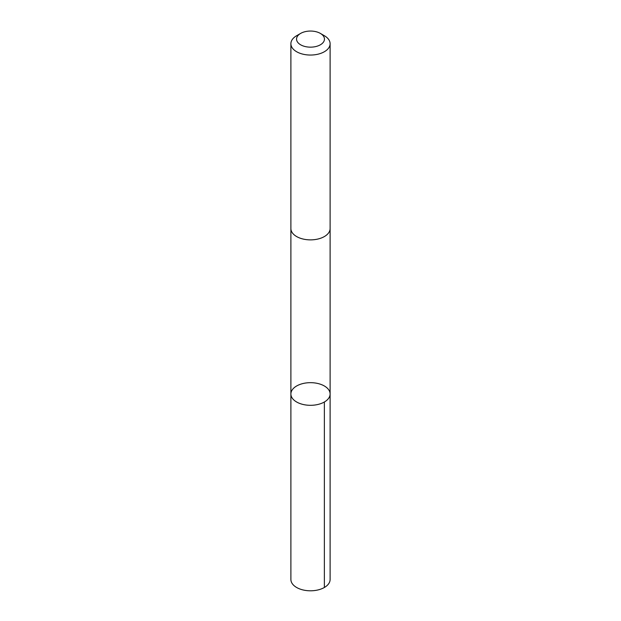 <?xml version="1.0" encoding="UTF-8"?>
<svg xmlns="http://www.w3.org/2000/svg" width="621" height="621" viewBox="0 0 621 621"><rect width="100%" height="100%" fill="white"/><g stroke="black" fill="none" stroke-linecap="round" stroke-linejoin="round"><path stroke-width="0.93" d="M303.04 383.522A19.608 11.318 180 0 1 330.108 393.993A19.608 11.318 180 0 1 310.5 405.311A19.608 11.318 180 0 1 290.892 393.993A19.608 11.318 180 0 1 303.04 383.522M290.892 579.478A19.608 11.318 0 0 0 317.96 589.95A19.608 11.318 0 0 0 330.108 579.478L330.108 393.993A19.608 11.318 180 0 1 310.5 405.311A19.608 11.318 180 0 1 290.892 393.993L290.892 579.478M300.634 33.41L296.636 35.723A19.608 11.318 0 0 0 290.892 43.726L290.892 228.551A19.608 11.318 0 0 0 317.96 239.023A19.608 11.318 0 0 0 330.108 228.551L330.108 43.726A19.608 11.318 0 0 0 324.364 35.723L320.366 33.41A13.949 8.05 0 0 0 300.634 33.41A13.949 8.05 0 0 0 298.895 43.571A13.949 8.05 0 0 0 315.802 46.552A13.949 8.05 0 0 0 320.366 33.41M290.892 43.726A19.608 11.318 0 0 0 317.96 54.198A19.608 11.318 0 0 0 330.108 43.726M324.364 401.997L324.364 587.482M290.892 228.761L290.892 393.993M330.108 228.761L330.108 393.993"/></g></svg>
